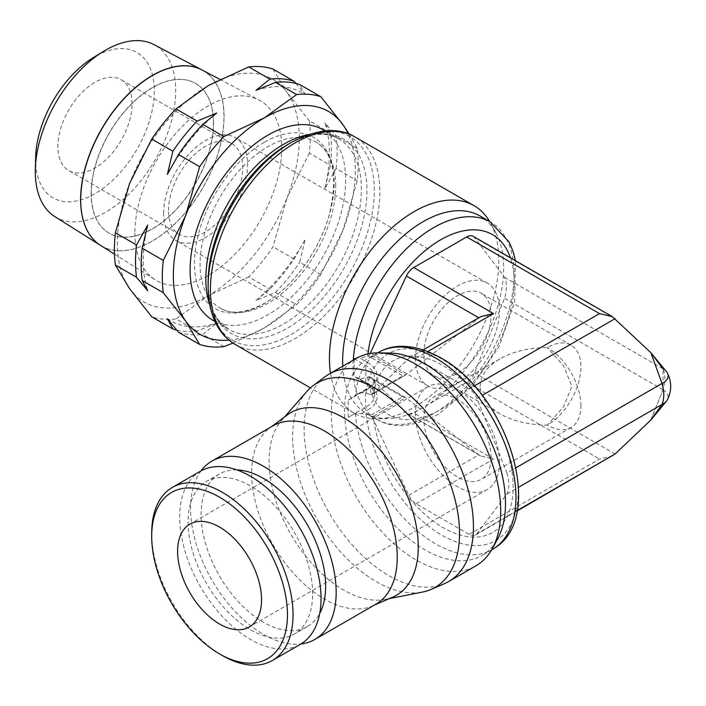 <?xml version="1.0" encoding="UTF-8"?>
<svg xmlns="http://www.w3.org/2000/svg" width="706" height="706" viewBox="0 0 706 706"><rect width="100%" height="100%" fill="white"/><g stroke="black" fill="none" stroke-linecap="round" stroke-linejoin="round"><path stroke-width="0.53" stroke-dasharray="3.53 2.65" d="M354.28 358.789L354.28 375.989L356.495 377.948L359.848 379.016L368.329 376.96L402.764 396.834L370.235 415.613L366.211 413.99L355.383 413.266L348.376 417.308L365.814 407.212A30.173 17.421 0 0 0 374.533 393.789A30.173 17.421 0 0 0 365.814 382.643L365.814 365.452L367.623 362.496L359.848 358.013L356.671 358.154M370.147 353.494L369.794 354.253A2.577 1.483 -60 0 1 368.329 355.948L359.848 358.013M342.763 366.185A113.86 65.737 120 0 0 366.22 413.239A113.86 65.737 120 0 0 388.176 418.561A113.86 65.737 120 0 0 503.66 268.148A113.86 65.737 120 0 0 495.665 232.38A113.86 65.737 120 0 0 480.08 216.027M330.514 373.262A119.799 69.162 120 0 0 354.244 413.186A119.799 69.162 120 0 0 377.348 418.782A119.799 69.162 120 0 0 498.851 260.532A119.799 69.162 120 0 0 490.441 222.893A119.799 69.162 120 0 0 489.699 221.578M212.894 320.268A110.004 63.514 120 0 0 297.667 290.801A110.004 63.514 120 0 0 345.684 180.092A110.004 63.514 120 0 0 322.907 129.727M368.329 376.96A2.577 1.483 -60 0 1 369.617 376.827A2.577 1.483 -60 0 1 369.794 376.96L406.4 412.931A12.867 7.431 120 0 0 407.283 413.601A12.867 7.431 120 0 0 413.716 412.966L466.71 382.37A12.867 7.431 120 0 0 474.485 372.83L504.569 298.294A33.447 19.309 120 0 0 504.569 277.29L474.485 237.498A12.867 7.431 120 0 0 473.144 236.298M504.569 277.29L663.04 368.788L650.914 352.744M506.961 472.985A33.447 19.309 60 0 1 506.961 493.988L476.877 533.789A12.867 7.431 60 0 1 475.535 534.989A12.867 7.431 60 0 1 469.111 534.354L416.108 503.749A12.867 7.431 60 0 1 408.792 495.277L373.942 420.785A99.193 57.265 -120 0 0 449.14 530.78A99.193 57.265 -120 0 0 513.147 487.061A99.193 57.265 -120 0 0 449.14 369.423A99.193 57.265 -120 0 0 373.942 392.589L408.792 358.348A12.867 7.431 60 0 1 409.674 357.677A12.867 7.431 60 0 1 416.108 358.313L469.111 388.918A12.867 7.431 60 0 1 476.877 398.449L506.961 472.985L515.98 467.778M663.049 389.827A17.218 9.937 180 0 1 667.364 399.808M663.049 368.823A17.218 9.937 180 0 1 666.455 371.594M650.835 419.841L663.04 389.791A33.447 19.309 -60 0 0 663.04 368.788L663.013 389.809L650.879 419.973M506.961 493.988L518.531 487.317M469.111 534.354L599.535 459.05L612.393 455.97M663.04 389.791L504.569 298.294M480.662 316.694L405.332 375.213L402.764 375.83L368.329 355.948M335.721 185.846A95.91 55.377 120 0 0 316.641 142.409A95.91 55.377 120 0 0 267.901 146.689A95.91 55.377 120 0 0 205.031 231.93A95.91 55.377 120 0 0 220.749 308.504A95.91 55.377 120 0 0 267.901 303.315A95.91 55.377 120 0 0 335.721 185.846M264.3 142.285A98.761 57.018 120 0 0 194.468 263.241A98.761 57.018 120 0 0 264.3 303.562A98.761 57.018 120 0 0 334.132 182.607A98.761 57.018 120 0 0 264.3 142.285M228.956 340.115A128.642 74.271 120 0 0 264.3 327.963A128.642 74.271 120 0 0 343.081 229.962A128.642 74.271 120 0 0 355.268 170.411A128.642 74.271 120 0 0 348.12 133.716M320.859 274.484L299.741 262.288L305.266 239.131L294.084 259.023A138.535 79.981 -60 0 1 269.842 289.178L255.969 300.456L275.499 292.443L296.617 304.639A138.535 79.981 120 0 0 320.859 274.484L343.081 229.962L357.218 180.771A138.535 79.981 120 0 0 358.224 164.03A138.535 79.981 120 0 0 357.218 148.454L349.223 134.149M324.919 188.476A131.607 75.983 120 0 0 329.375 153.034A131.607 75.983 120 0 0 324.919 122.747L330.443 132.993A138.535 79.981 -60 0 1 331.441 148.578A138.535 79.981 -60 0 1 330.443 165.31L324.919 188.476L336.1 168.584L357.218 180.771M336.1 168.584A138.535 79.981 120 0 0 337.106 151.843A138.535 79.981 120 0 0 336.1 136.258L324.919 122.747M330.443 132.993L309.316 120.805A138.535 79.981 -60 0 1 310.322 136.382A138.535 79.981 -60 0 1 309.316 153.123L330.443 165.31M309.316 153.123L287.104 197.645A128.642 74.271 120 0 0 299.291 138.085A128.642 74.271 120 0 0 287.104 92.61L309.316 120.805M147.713 225.055A131.607 75.983 120 0 0 143.247 260.496A131.607 75.983 120 0 0 147.713 290.784M272.957 69.073L287.104 92.61A128.642 74.271 120 0 0 208.323 85.567A128.642 74.271 120 0 0 129.551 183.569A128.642 74.271 120 0 0 117.364 243.12A128.642 74.271 120 0 0 129.551 288.604A128.642 74.271 120 0 0 208.323 295.637A128.642 74.271 120 0 0 287.104 197.645L272.957 246.826A138.535 79.981 -60 0 1 248.724 276.981L269.842 289.178M178.547 332.261A138.535 79.981 120 0 0 202.781 334.423L216.663 323.145L197.124 331.158A138.535 79.981 -60 0 1 176.694 330.09M167.366 318.741A131.607 75.983 120 0 0 216.663 323.145M223.908 346.62L202.781 334.423M197.124 331.158L176.006 318.962A138.535 79.981 -60 0 1 151.764 316.8M216.663 113.075A131.607 75.983 120 0 0 167.366 174.4M295.929 83.44L305.266 94.781A131.607 75.983 120 0 0 255.969 90.386M305.266 94.781L299.741 84.535M357.218 148.454L336.1 136.258M294.084 259.023L272.957 246.826M255.969 300.456A131.607 75.983 120 0 0 305.266 239.131M275.499 292.443A138.535 79.981 120 0 0 299.741 262.288M248.724 276.981L208.323 295.637L176.006 318.962M232.98 343.09L264.3 327.963L296.617 304.639M134.908 232.989A103.826 59.939 120 0 0 155.276 279.832A103.826 59.939 120 0 0 235.672 253.489A103.826 59.939 120 0 0 281.738 148.216A103.826 59.939 120 0 0 259.076 100.049A103.826 59.939 120 0 0 179.483 129.304A103.826 59.939 120 0 0 134.908 232.989M100.561 245.388A101.346 58.519 120 0 0 179.042 219.672A101.346 58.519 120 0 0 224.014 116.914M213.547 123.029A86.459 49.914 -60 0 1 175.812 210.035A86.459 49.914 -60 0 1 109.192 233.201A86.459 49.914 -60 0 1 91.286 193.62A86.459 49.914 -60 0 1 129.021 106.615A86.459 49.914 -60 0 1 195.641 83.449A86.459 49.914 -60 0 1 213.547 123.029M224.084 116.949A101.346 58.519 120 0 0 201.96 69.929M91.145 193.541A86.459 49.914 120 0 0 109.051 233.121A86.459 49.914 120 0 0 175.67 209.956A86.459 49.914 120 0 0 213.415 122.95A86.459 49.914 120 0 0 195.509 83.37A86.459 49.914 120 0 0 128.88 106.535A86.459 49.914 120 0 0 91.145 193.541M201.819 69.85A101.346 58.51 -60 0 1 223.943 116.869A101.346 58.51 -60 0 1 178.989 219.61A101.346 58.51 -60 0 1 100.534 245.37M54.777 216.565A99.281 57.318 120 0 0 131.651 191.37A99.281 57.318 120 0 0 175.706 90.712A99.281 57.318 120 0 0 154.032 44.646M35.662 157.226A83.917 48.449 120 0 0 35.627 159.424A83.917 48.449 120 0 0 94.975 193.682A83.917 48.449 120 0 0 154.314 90.897A83.917 48.449 120 0 0 93.086 57.76M132.057 103.747A52.447 30.279 120 0 0 121.194 79.743A52.447 30.279 120 0 0 80.775 93.792A52.447 30.279 120 0 0 57.883 146.574A52.447 30.279 120 0 0 68.747 170.578A52.447 30.279 120 0 0 109.165 156.529A52.447 30.279 120 0 0 132.057 103.747M168.496 210.432A52.447 30.279 -60 0 1 191.388 157.65A52.447 30.279 -60 0 1 231.806 143.6A52.447 30.279 -60 0 1 242.67 167.613A52.447 30.279 -60 0 1 219.778 220.387A52.447 30.279 -60 0 1 179.359 234.445A52.447 30.279 -60 0 1 168.496 210.432M163.598 213.256A59.375 34.276 -60 0 1 189.517 153.511A59.375 34.276 -60 0 1 235.266 137.599A59.375 34.276 -60 0 1 247.568 164.78A59.375 34.276 -60 0 1 221.649 224.534A59.375 34.276 -60 0 1 175.891 240.437A59.375 34.276 -60 0 1 163.598 213.256M415.499 358.692A59.375 34.276 -60 0 1 441.409 298.938A59.375 34.276 -60 0 1 487.166 283.035A59.375 34.276 -60 0 1 499.46 310.216A59.375 34.276 -60 0 1 473.549 369.962A59.375 34.276 -60 0 1 427.792 385.873A59.375 34.276 -60 0 1 415.499 358.692M423.891 353.847A47.496 27.419 -60 0 1 444.63 306.042A47.496 27.419 -60 0 1 481.227 293.317A47.496 27.419 -60 0 1 491.067 315.061A47.496 27.419 -60 0 1 470.328 362.866A47.496 27.419 -60 0 1 433.731 375.592A47.496 27.419 -60 0 1 423.891 353.847M480.168 386.332C480.459 375.698 487.025 366.555 499.839 358.913C513.077 351.509 528.909 347.723 547.335 347.546A47.496 27.419 -60 0 1 571.083 345.199A47.496 27.419 -60 0 1 580.923 366.943A47.496 27.419 -60 0 1 547.335 425.118C528.909 424.941 513.077 421.155 499.839 413.76C487.025 406.109 480.459 396.975 480.168 386.332M580.923 405.721A47.496 27.419 -120 0 0 547.335 347.546L563.476 365.682L571.922 386.332L563.476 406.983L547.335 425.118A47.496 27.419 -120 0 0 571.083 427.465A47.496 27.419 -120 0 0 580.923 405.721M491.067 457.603A47.496 27.419 -120 0 0 470.328 409.798A47.496 27.419 -120 0 0 433.731 397.072A47.496 27.419 -120 0 0 423.891 418.817A47.496 27.419 -120 0 0 444.63 466.622A47.496 27.419 -120 0 0 481.227 479.348A47.496 27.419 -120 0 0 491.067 457.603M499.46 462.448A59.375 34.276 -120 0 0 473.549 402.702A59.375 34.276 -120 0 0 427.792 386.791A59.375 34.276 -120 0 0 415.499 413.972A59.375 34.276 -120 0 0 441.409 473.726A59.375 34.276 -120 0 0 487.166 489.629A59.375 34.276 -120 0 0 499.46 462.448M402.764 396.834L405.685 397.69L478.906 454.796L480.662 455.97L493.529 459.05L413.716 412.966M348.376 417.299A113.798 65.702 60 0 1 348.032 408.483A113.798 65.702 60 0 1 348.376 400.073L357.898 393.904L361.446 392.73L366.211 392.986L370.235 394.61L402.764 375.83M366.211 413.99A107.833 62.26 -120 0 0 441.921 535.245A107.833 62.26 -120 0 0 518.169 491.217A107.833 62.26 -120 0 0 441.921 359.151A107.833 62.26 -120 0 0 366.211 392.986M378.601 352.347A113.798 65.702 -120 0 0 355.383 396.022M355.383 413.266A113.798 65.702 -120 0 0 435.496 543.814A113.798 65.702 -120 0 0 492.4 549.453M390.074 353.071A113.798 65.702 -120 0 0 368.126 358.392A113.798 65.702 -120 0 0 344.563 410.486A113.798 65.702 -120 0 0 394.23 525.008A113.798 65.702 -120 0 0 481.924 555.498A113.798 65.702 -120 0 0 497.509 539.155M356.159 358.454A119.738 69.126 -120 0 0 331.361 413.266A119.738 69.126 -120 0 0 383.623 533.762A119.738 69.126 -120 0 0 475.888 565.841M324.954 376.792A119.738 69.126 -120 0 0 304.11 428.992A119.738 69.126 -120 0 0 353.724 546.62A119.738 69.126 -120 0 0 444.409 583.694M306.819 391.503A117.999 68.129 -120 0 0 292.655 437.032A117.999 68.129 -120 0 0 336.841 547.556A117.999 68.129 -120 0 0 422.603 592.043M287.563 414.766A105.494 60.901 -120 0 0 281.738 420.149A105.494 60.901 -120 0 0 269.074 460.85A105.494 60.901 -120 0 0 308.575 559.664A105.494 60.901 -120 0 0 385.247 599.438A105.494 60.901 -120 0 0 392.827 597.082M272.957 425.859A102.952 59.445 -120 0 0 269.683 428.012A102.952 59.445 -120 0 0 251.636 472.994A102.952 59.445 -120 0 0 294.376 574.225A102.952 59.445 -120 0 0 372.406 605.951A102.952 59.445 -120 0 0 375.91 604.186M201.025 470.876A102.952 59.445 -120 0 0 190.567 508.249A102.952 59.445 -120 0 0 227.57 602.809A102.952 59.445 -120 0 0 300.959 643.969M405.332 375.213L371.735 394.61L373.942 392.589M372.053 394.336L369.97 394.486M369.97 415.525L372.053 417.396M373.942 420.785L371.938 417.167L405.685 397.69L369.794 376.96M236.907 469.905A88.073 50.85 -120 0 0 219.337 474.008A88.073 50.85 -120 0 0 201.095 514.33A88.073 50.85 -120 0 0 239.537 602.959A88.073 50.85 -120 0 0 307.401 626.549A88.073 50.85 -120 0 0 319.739 613.382M312.634 593.746A88.073 50.85 -120 0 0 274.193 505.117A88.073 50.85 -120 0 0 206.328 481.518A88.073 50.85 -120 0 0 188.087 521.831A88.073 50.85 -120 0 0 226.529 610.461A88.073 50.85 -120 0 0 294.402 634.059A88.073 50.85 -120 0 0 312.634 593.746M200.389 471.237A99.943 57.707 -120 0 0 179.695 516.986A99.943 57.707 -120 0 0 223.317 617.565A99.943 57.707 -120 0 0 300.332 644.34M151.702 533.145A99.943 57.707 -120 0 0 222.372 655.547M361.446 392.73L367.623 389.156L366.335 389.032L365.814 390.021L365.47 398.422L365.814 407.212L367.623 410.168A32.741 18.903 0 0 0 367.623 383.508L366.335 383.632L365.814 382.643L354.28 375.989M348.376 400.09L365.814 390.021A30.173 17.421 0 0 0 374.533 378.884A30.173 17.421 0 0 0 365.814 365.452L354.924 359.16M357.898 393.904L366.335 389.032C373.192 383.305 375.919 379.925 374.533 378.884L374.533 393.789C375.901 392.712 373.174 389.324 366.335 383.632L356.495 377.948M367.623 389.156A32.741 18.903 0 0 0 367.623 362.496M361.446 413.734L367.623 410.168M367.623 383.508L359.848 379.016M353.282 360.113A113.86 65.737 120 0 0 353.062 367.138A113.86 65.737 120 0 0 376.386 419.108A113.86 65.737 120 0 0 376.642 419.258A113.86 65.737 120 0 0 433.572 413.619A113.86 65.737 120 0 0 514.083 274.166A113.86 65.737 120 0 0 490.502 222.046M367.667 377.339A103.967 60.028 120 0 0 440.615 409.604A103.967 60.028 120 0 0 510.429 257.822M367.941 353.918A103.967 60.028 120 0 0 367.667 356.327M235.23 344.475A119.808 69.17 120 0 0 295.134 338.545A119.808 69.17 120 0 0 379.846 191.811A119.808 69.17 120 0 0 355.039 136.973M208.12 286.433A117.505 67.847 120 0 0 291.216 334.406A117.505 67.847 120 0 0 374.304 190.488A117.505 67.847 120 0 0 291.216 142.515M209.832 305.133A110.004 63.514 120 0 0 228.612 329.34L218.613 320.374C213.406 313.57 210.088 304.251 208.667 292.416L208.12 282.179A112.307 64.837 120 0 0 287.536 328.034A112.307 64.837 120 0 0 366.943 190.488A112.307 64.837 120 0 0 287.536 144.642C308.901 133.169 325.934 131.219 338.615 138.808L338.615 138.808A110.004 63.514 120 0 0 308.257 134.652M214.986 321.477L228.612 329.34A110.004 63.514 120 0 0 283.618 323.895A110.004 63.514 120 0 0 361.401 189.164A110.004 63.514 120 0 0 338.615 138.808L324.998 130.937M615.076 318.662L474.485 237.498M476.877 398.449L482.136 395.413M476.877 533.789L517.136 510.544M466.71 382.37L599.535 459.05M416.108 503.749L493.529 459.05M371.938 394.46L405.685 374.974L369.794 354.253M408.792 358.348L478.765 317.788M615.076 454.002L474.485 372.83M408.792 495.277L478.906 454.796L406.4 412.931M469.111 388.918L474.282 385.926M416.108 358.313L427.818 351.553M376.386 419.108C392.492 429.107 413.222 427.448 438.567 414.131L472.385 385.917L499.363 346.019L514.709 301.7L515.459 260.726M495.665 232.38L490.441 222.893M354.244 413.186L310.402 387.868M388.176 418.561L377.348 418.782M366.22 413.239L376.642 419.258M475.535 534.989L517.048 511.02M220.749 308.504C231.877 314.735 246.588 312.917 264.891 303.059C291.781 288.022 318.741 251.83 328.802 216.513C338.068 178.503 334.009 153.802 316.641 142.409M114.487 254.16L155.276 279.832M219.857 79.363L259.076 100.049M231.806 143.6L121.194 79.743M179.359 234.445L68.747 170.578M487.166 283.035L235.266 137.599M571.083 345.199L481.227 293.317M499.839 358.913L433.731 397.072M499.839 413.76L433.731 375.592M427.792 385.873L175.891 240.437M571.083 427.465L481.227 479.348M427.792 386.791L189.888 524.143M487.166 489.629L249.262 626.981M480.662 455.97L407.283 413.601M405.332 397.452L369.617 376.827M377.745 352.841L368.126 358.392M281.738 420.149L284.412 417.105M269.683 428.012L271.263 426.839M491.544 549.948L481.924 555.498M385.247 599.438L389.218 598.644M372.406 605.951L374.215 605.166M219.337 474.008L206.328 481.518M307.401 626.549L294.402 634.059M409.674 357.677L423.185 349.876"/><path stroke-width="1.06" d="M356.671 358.154L354.28 358.789L354.227 359.566M353.282 360.113A113.86 65.737 120 0 1 433.572 227.685A113.86 65.737 120 0 1 490.238 221.896A113.86 65.737 120 0 1 490.502 222.046L480.08 216.027A113.86 65.737 120 0 0 392.333 246.526A113.86 65.737 120 0 0 342.639 361.119A113.86 65.737 120 0 0 342.763 366.185M489.699 221.578A119.799 69.162 120 0 0 474.044 205.684A119.799 69.162 120 0 0 381.725 237.781A119.799 69.162 120 0 0 329.437 358.339A119.799 69.162 120 0 0 330.514 373.262M208.12 286.433L208.12 282.179A112.307 64.837 120 0 0 208.12 282.188L208.12 286.433A117.505 67.847 120 0 1 291.216 142.515L291.216 142.515C317.153 128.774 338.421 126.93 355.039 136.973L355.039 136.973A119.808 69.17 120 0 0 295.134 142.903A119.808 69.17 120 0 0 210.423 289.636A119.808 69.17 120 0 0 235.23 344.475L235.23 344.475C226.961 339.639 220.501 332.579 215.859 323.286C210.706 312.82 208.129 300.535 208.12 286.433M324.998 130.937L322.907 129.727A110.004 63.514 120 0 0 238.134 159.203A110.004 63.514 120 0 0 190.117 269.913A110.004 63.514 120 0 0 212.894 320.268L214.986 321.477M650.914 352.744L612.393 316.694L473.144 236.298A12.867 7.431 120 0 0 466.71 236.934L413.716 267.53A12.867 7.431 120 0 0 406.4 276.011L370.147 353.494M612.393 316.694L599.535 313.614L466.71 236.934M515.98 467.778L662.034 383.455L650.835 352.638M663.084 382.899A17.218 9.937 180 0 1 662.034 383.455C664.355 391.927 664.355 398.934 662.034 404.467A17.218 9.937 180 0 0 663.084 403.903A17.218 9.937 180 0 0 666.455 401.149A17.218 9.937 180 0 0 667.364 399.808C671.794 390.85 671.794 381.893 667.364 372.945A17.218 9.937 180 0 1 663.084 382.899M650.879 352.771L666.455 371.594A17.218 9.937 180 0 1 667.364 372.945M650.888 419.955L662.034 404.467L518.531 487.317M650.985 352.912L663.013 368.797M517.048 511.02L615.076 454.002L650.906 420.008L666.455 401.149M427.818 351.553L493.529 313.614L480.662 316.694L423.185 349.876M348.12 133.716A128.642 74.271 120 0 0 343.081 124.927A128.642 74.271 120 0 0 264.3 117.884A128.642 74.271 120 0 0 185.528 215.886A128.642 74.271 120 0 0 173.341 275.437A128.642 74.271 120 0 0 185.528 320.921A128.642 74.271 120 0 0 228.956 340.115M142.188 248.212A138.535 79.981 120 0 0 141.182 264.953A138.535 79.981 120 0 0 142.188 280.538L147.713 290.784L136.532 277.264A138.535 79.981 -60 0 1 135.526 261.688A138.535 79.981 -60 0 1 136.532 244.947L147.713 225.055L142.188 248.212L163.307 260.408A138.535 79.981 120 0 0 162.301 277.149A138.535 79.981 120 0 0 163.307 292.725L185.528 320.921L199.666 344.457A138.535 79.981 120 0 0 223.908 346.62L232.98 343.09M163.307 292.725L142.188 280.538M136.532 277.264L115.405 265.077A138.535 79.981 -60 0 1 114.407 249.492A138.535 79.981 -60 0 1 115.405 232.759L136.532 244.947M176.694 330.09A138.535 79.981 -60 0 1 172.891 328.996L151.764 316.8L129.551 288.604L115.405 265.077M172.891 328.996L167.366 318.741L178.547 332.261L199.666 344.457M199.666 166.704L178.547 154.508L167.366 174.4L172.891 151.243A138.535 79.981 -60 0 1 197.124 121.088L216.663 113.075L202.781 124.353L223.908 136.549A138.535 79.981 120 0 0 199.666 166.704L185.528 215.886L163.307 260.408M172.891 151.243L151.764 139.047A138.535 79.981 -60 0 1 176.006 108.892L197.124 121.088M115.405 232.759L129.551 183.569L151.764 139.047M202.781 124.353A138.535 79.981 120 0 0 178.547 154.508M296.617 94.56L275.499 82.373A138.535 79.981 120 0 1 299.741 84.535L320.859 96.731A138.535 79.981 120 0 0 296.617 94.56L264.3 117.884L223.908 136.549M275.499 82.373L255.969 90.386L269.842 79.107L248.724 66.911A138.535 79.981 -60 0 1 272.957 69.073L294.084 81.269L295.929 83.44M176.006 108.892L208.323 85.567L248.724 66.911M269.842 79.107A138.535 79.981 -60 0 1 294.084 81.269M349.223 134.149L343.081 124.927L320.859 96.731M80.678 199.666A101.346 58.519 120 0 0 100.561 245.388L114.487 254.16M219.857 79.363L201.96 69.929A101.346 58.519 120 0 0 124.265 98.487A101.346 58.519 120 0 0 80.749 199.701M100.534 245.37A101.346 58.51 -60 0 1 100.499 245.344A101.346 58.51 -60 0 1 80.616 199.621A101.346 58.51 -60 0 1 124.124 98.408A101.346 58.51 -60 0 1 201.819 69.85L154.032 44.646A99.281 57.318 120 0 0 103.27 51.512A99.281 57.318 120 0 0 35.335 169.175A99.281 57.318 120 0 0 35.3 171.77A99.281 57.318 120 0 0 54.777 216.565L100.499 245.344M103.27 51.512L93.086 57.76A83.917 48.449 120 0 0 35.662 157.226L35.335 169.175M177.594 551.324A59.375 34.276 60 0 1 189.888 524.143A59.375 34.276 60 0 1 235.645 540.055A59.375 34.276 60 0 1 261.555 599.8A59.375 34.276 60 0 1 249.262 626.981A59.375 34.276 60 0 1 203.513 611.078A59.375 34.276 60 0 1 177.594 551.324M491.544 549.948L492.4 549.453A113.798 65.702 -120 0 0 495.224 547.644A113.798 65.702 -120 0 0 515.962 497.359A113.798 65.702 -120 0 0 435.496 357.986A113.798 65.702 -120 0 0 381.575 350.803A113.798 65.702 -120 0 0 378.601 352.347L377.745 352.841M389.218 598.644L422.603 592.043A117.999 68.129 -120 0 0 430.916 589.484L444.409 583.694A119.738 69.126 -120 0 0 448.645 581.567L475.888 565.841A119.738 69.126 -120 0 0 492.285 548.641L497.509 539.155A113.798 65.702 -120 0 0 505.496 503.404A113.798 65.702 -120 0 0 390.074 353.071L379.246 352.85A119.738 69.126 -120 0 0 356.159 358.454L328.908 374.18A119.738 69.126 -120 0 0 324.954 376.792L313.19 385.582A117.999 68.129 -120 0 0 306.819 391.503L284.412 417.105M492.285 548.641A119.738 69.126 -120 0 0 500.686 511.029A119.738 69.126 -120 0 0 379.246 352.85M448.645 581.567A119.738 69.126 -120 0 0 473.444 526.755A119.738 69.126 -120 0 0 421.182 406.259A119.738 69.126 -120 0 0 328.908 374.18M430.916 589.484A117.999 68.129 -120 0 0 459.527 533.374A117.999 68.129 -120 0 0 405.368 411.88A117.999 68.129 -120 0 0 313.19 385.582M374.215 605.166L392.827 597.082A105.494 60.901 -120 0 0 418.261 546.982A105.494 60.901 -120 0 0 369.926 438.461A105.494 60.901 -120 0 0 287.563 414.766L271.263 426.839M300.959 643.969A102.952 59.445 -120 0 0 314.85 639.442L375.91 604.186A102.952 59.445 -120 0 0 397.24 557.052A102.952 59.445 -120 0 0 352.294 453.446A102.952 59.445 -120 0 0 272.957 425.859L211.888 461.115A102.952 59.445 -120 0 0 201.025 470.876M314.85 639.442A102.952 59.445 -120 0 0 336.171 592.308A102.952 59.445 -120 0 0 291.225 488.702A102.952 59.445 -120 0 0 211.888 461.115M319.739 613.382A88.073 50.85 -120 0 0 325.642 586.236A88.073 50.85 -120 0 0 236.907 469.905M219.575 653.933L222.372 655.547A99.943 57.707 -120 0 0 272.348 660.498L300.332 644.34A99.943 57.707 -120 0 0 321.036 598.591A99.943 57.707 -120 0 0 277.405 498.012A99.943 57.707 -120 0 0 200.389 471.237L172.405 487.396A99.943 57.707 -120 0 0 151.702 533.145L151.702 536.375A95.99 55.421 -120 0 0 219.575 653.933A95.99 55.421 -120 0 0 287.448 614.75A95.99 55.421 -120 0 0 219.575 497.192A95.99 55.421 -120 0 0 151.702 536.375M272.348 660.498A99.943 57.707 -120 0 0 293.043 614.75A99.943 57.707 -120 0 0 249.421 514.171A99.943 57.707 -120 0 0 172.405 487.396M354.924 359.16L354.28 358.789M510.429 257.822A103.967 60.028 120 0 0 440.615 239.828A103.967 60.028 120 0 0 367.941 353.918M291.216 142.515L287.536 144.642A112.307 64.837 120 0 0 208.12 282.179M308.257 134.652A110.004 63.514 120 0 0 283.618 144.253A110.004 63.514 120 0 0 205.825 278.985A110.004 63.514 120 0 0 209.832 305.133M482.136 395.413L615.076 318.662M517.136 510.544L615.076 454.002M493.529 313.614L413.716 267.53M478.765 317.788L406.4 276.011M474.282 385.926L599.535 313.614M474.044 205.684L355.039 136.973M490.238 221.896L509.273 242.246L513.077 251.424L515.459 260.726M310.402 387.868L235.23 344.475M495.224 547.644C546.638 515.345 506.564 393.004 440.5 357.739C414.863 343.319 394.036 344.44 381.575 350.803"/></g></svg>
